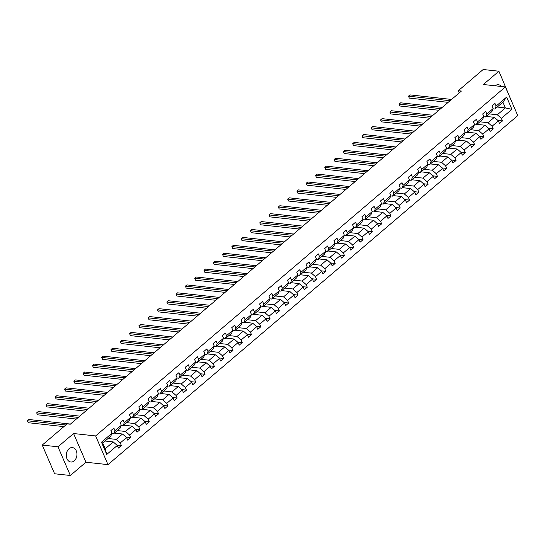 <?xml version="1.0" encoding="UTF-8"?>
<svg xmlns="http://www.w3.org/2000/svg" width="545" height="545" viewBox="0 0 545 545"><rect width="100%" height="100%" fill="white"/><g stroke="black" fill="none" stroke-linecap="round" stroke-linejoin="round"><path stroke-width="0.82" d="M69.011 448.753A7.249 5.3 96.2 0 0 66.374 456.587A7.249 5.3 96.2 0 0 70.83 462.003A7.249 5.3 96.2 0 0 74.222 460.852A7.249 5.3 96.2 0 0 76.859 453.011A7.249 5.3 96.2 0 0 72.403 447.595A7.249 5.3 96.2 0 0 69.011 448.753M511.074 100.103L498.92 71.231L483.17 69.508L458.291 90.702L459.244 92.916M107.985 464.633L517.75 115.608L505.392 86.921L95.627 435.939L107.985 464.633L85.926 462.221L73.575 433.527L57.988 446.798L70.346 475.492L85.926 462.221M70.346 475.492L54.595 473.769L42.238 445.074L57.988 446.798M489.158 113.885L497.319 114.784L505.365 107.93L511.919 109.341L501.373 118.326L502.49 120.922L497.885 120.418M497.204 107.038L505.365 107.93L502.892 102.188L494.846 109.041L493.021 108.843M497.319 114.784L501.373 118.326M479.866 121.808L488.027 122.7L494.342 117.318L498.389 120.867L499.506 123.463L502.49 120.922M498.389 120.867L492.074 126.242L493.191 128.845L488.586 128.341M470.567 129.724L478.728 130.616L485.043 125.234L489.097 128.784L490.214 131.379L493.191 128.845M489.097 128.784L482.781 134.159L483.899 136.761L479.293 136.257M461.274 137.64L469.436 138.532L475.751 133.15L479.798 136.7L480.922 139.295L483.899 136.761M479.798 136.7L473.482 142.082L474.6 144.677L470.001 144.173M451.982 145.556L460.137 146.448L466.452 141.073L470.505 144.616L471.623 147.211L474.6 144.677M470.505 144.616L464.19 149.998L465.307 152.593L460.702 152.089M442.683 153.472L450.844 154.364L457.16 148.989L461.206 152.532L462.33 155.134L465.307 152.593M461.206 152.532L454.891 157.914L456.015 160.509L451.41 160.005M433.391 161.395L441.545 162.287L447.867 156.905L451.914 160.448L453.031 163.05L456.015 160.509M451.914 160.448L445.599 165.83L446.716 168.425L442.111 167.928M424.092 169.311L432.253 170.204L438.568 164.822L442.622 168.371L443.739 170.967L446.716 168.425M442.622 168.371L436.3 173.746L437.424 176.348L432.819 175.844M414.8 177.227L422.961 178.12L429.276 172.738L433.323 176.287L434.44 178.883L437.424 176.348M433.323 176.287L427.007 181.662L428.125 184.265L423.519 183.76M405.5 185.143L413.662 186.036L419.977 180.654L424.03 184.203L425.148 186.799L428.125 184.265M424.03 184.203L417.715 189.585L418.832 192.181L414.227 191.677M396.208 193.059L404.37 193.952L410.685 188.577L414.731 192.119L415.849 194.715L418.832 192.181M414.731 192.119L408.416 197.501L409.533 200.097L404.928 199.593M386.909 200.976L395.07 201.868L401.386 196.493L405.439 200.035L406.556 202.638L409.533 200.097M405.439 200.035L399.124 205.417L400.241 208.013L395.636 207.509M377.617 208.898L385.778 209.791L392.093 204.409L396.14 207.958L397.264 210.554L400.241 208.013M396.14 207.958L389.825 213.333L390.942 215.936L386.344 215.432M368.325 216.815L376.479 217.707L382.794 212.325L386.848 215.875L387.965 218.47L390.942 215.936M386.848 215.875L380.533 221.25L381.65 223.852L377.045 223.348M359.026 224.731L367.187 225.623L373.502 220.241L377.549 223.791L378.673 226.386L381.65 223.852M377.549 223.791L371.234 229.172L372.358 231.768L367.752 231.264M349.733 232.647L357.888 233.539L364.21 228.157L368.256 231.707L369.374 234.302L372.358 231.768M368.256 231.707L361.941 237.089L363.059 239.684L358.453 239.18M340.434 240.563L348.596 241.455L354.911 236.08L358.964 239.623L360.081 242.225L363.059 239.684M358.964 239.623L352.642 245.005L353.766 247.6L349.161 247.096M331.142 248.479L339.303 249.372L345.619 243.997L349.665 247.539L350.782 250.141L353.766 247.6M349.665 247.539L343.35 252.921L344.467 255.516L339.862 255.012M321.843 256.402L330.004 257.295L336.32 251.913L340.373 255.462L341.49 258.058L344.467 255.516M340.373 255.462L334.058 260.837L335.175 263.439L330.57 262.935M312.551 264.318L320.712 265.211L327.027 259.829L331.074 263.378L332.191 265.974L335.175 263.439M331.074 263.378L324.759 268.753L325.876 271.356L321.271 270.851M303.252 272.234L311.413 273.127L317.728 267.745L321.782 271.294L322.899 273.89L325.876 271.356M321.782 271.294L315.466 276.676L316.584 279.272L311.978 278.767M293.959 280.15L302.121 281.043L308.436 275.668L312.483 279.21L313.607 281.806L316.584 279.272M312.483 279.21L306.167 284.592L307.285 287.188L302.686 286.684M284.667 288.067L292.822 288.959L299.144 283.584L303.19 287.126L304.308 289.729L307.285 287.188M303.19 287.126L296.875 292.508L297.992 295.104L293.387 294.6M275.368 295.983L283.529 296.882L289.845 291.5L293.891 295.043L295.015 297.645L297.992 295.104M293.891 295.043L287.576 300.424L288.7 303.02L284.095 302.516M266.076 303.906L274.23 304.798L280.552 299.416L284.599 302.966L285.716 305.561L288.7 303.02M284.599 302.966L278.284 308.341L279.401 310.943L274.796 310.439M256.777 311.822L264.938 312.714L271.253 307.332L275.307 310.882L276.424 313.477L279.401 310.943M275.307 310.882L268.985 316.257L270.109 318.859L265.504 318.355M247.484 319.738L255.646 320.63L261.961 315.248L266.008 318.798L267.125 321.393L270.109 318.859M266.008 318.798L259.692 324.18L260.81 326.775L256.204 326.271M238.185 327.654L246.347 328.546L252.662 323.171L256.715 326.714L257.833 329.309L260.81 326.775M256.715 326.714L250.4 332.096L251.518 334.691L246.912 334.187M228.893 335.57L237.055 336.463L243.37 331.088L247.416 334.63L248.534 337.232L251.518 334.691M247.416 334.63L241.101 340.012L242.218 342.607L237.613 342.103M219.594 343.493L227.756 344.385L234.071 339.004L238.124 342.546L239.241 345.149L242.218 342.607M238.124 342.546L231.809 347.928L232.926 350.524L228.321 350.026M210.302 351.409L218.463 352.302L224.778 346.92L228.825 350.469L229.949 353.065L232.926 350.524M228.825 350.469L222.51 355.844L223.627 358.447L219.029 357.942M201.01 359.325L209.164 360.218L215.486 354.836L219.533 358.385L220.65 360.981L223.627 358.447M219.533 358.385L213.218 363.767L214.335 366.363L209.73 365.858M191.711 367.241L199.872 368.134L206.187 362.752L210.234 366.301L211.358 368.897L214.335 366.363M210.234 366.301L203.919 371.683L205.043 374.279L200.437 373.775M182.418 375.158L190.573 376.05L196.895 370.675L200.941 374.217L202.059 376.813L205.043 374.279M200.941 374.217L194.626 379.599L195.744 382.195L191.138 381.691M173.119 383.074L181.281 383.966L187.596 378.591L191.649 382.134L192.766 384.736L195.744 382.195M191.649 382.134L185.327 387.515L186.451 390.111L181.846 389.607M163.827 390.997L171.988 391.889L178.304 386.507L182.35 390.056L183.467 392.652L186.451 390.111M182.35 390.056L176.035 395.432L177.152 398.034L172.547 397.53M154.528 398.913L162.689 399.805L169.005 394.423L173.058 397.973L174.175 400.568L177.152 398.034M173.058 397.973L166.743 403.348L167.86 405.95L163.255 405.446M145.236 406.829L153.397 407.721L159.712 402.339L163.759 405.889L164.876 408.484L167.86 405.95M163.759 405.889L157.444 411.271L158.561 413.866L153.956 413.362M135.937 414.745L144.098 415.637L150.413 410.256L154.467 413.805L155.584 416.4L158.561 413.866M154.467 413.805L148.151 419.187L149.269 421.782L144.663 421.278M126.644 422.661L134.806 423.554L141.121 418.179L145.168 421.721L146.292 424.323L149.269 421.782M145.168 421.721L138.852 427.103L139.97 429.698L135.371 429.194M117.352 430.577L125.507 431.47L131.829 426.095L135.875 429.637L136.993 432.24L139.97 429.698M135.875 429.637L129.56 435.019L130.677 437.615L126.072 437.11M108.053 438.5L116.214 439.393L122.53 434.011L126.576 437.56L127.7 440.156L130.677 437.615M126.576 437.56L120.261 442.935L121.385 445.538L116.78 445.033M117.284 445.476L106.738 454.455L101.459 442.206L112.004 433.22L110.764 436.191L102.719 443.044L105.192 448.78L113.237 441.927L117.284 445.476L118.401 448.072L121.385 445.538M114.988 430.686L121.303 425.304L120.057 428.275L113.742 433.65L114.988 430.686L113.871 428.084L110.887 430.625L112.004 433.22M124.28 422.77L130.596 417.388L129.356 420.358L123.041 425.734L124.28 422.77L123.163 420.168L120.186 422.709L121.303 425.304M133.58 414.847L139.895 409.472L138.648 412.436L132.333 417.817L133.58 414.847L132.455 412.252L129.478 414.793L130.596 417.388M142.872 406.931L149.187 401.556L147.947 404.519L141.632 409.901L142.872 406.931L141.755 404.336L138.777 406.87L139.895 409.472M152.171 399.015L158.486 393.633L157.239 396.603L150.924 401.985L152.171 399.015L151.047 396.419L148.07 398.954L149.187 401.556M161.463 391.099L167.778 385.717L166.538 388.687L160.216 394.062L161.463 391.099L160.346 388.503L157.362 391.038L158.486 393.633M170.755 383.183L177.077 377.801L175.831 380.771L169.515 386.146L170.755 383.183L169.638 380.58L166.661 383.121L167.778 385.717M180.054 375.267L186.37 369.885L185.123 372.848L178.808 378.23L180.054 375.267L178.937 372.664L175.953 375.205L177.077 377.801M189.347 367.344L195.662 361.969L194.422 364.932L188.107 370.314L189.347 367.344L188.229 364.748L185.252 367.289L186.37 369.885M198.646 359.428L204.961 354.052L203.714 357.016L197.399 362.398L198.646 359.428L197.528 356.832L194.545 359.366L195.662 361.969M207.938 351.511L214.253 346.13L213.013 349.1L206.698 354.482L207.938 351.511L206.821 348.916L203.844 351.45L204.961 354.052M217.237 343.595L223.552 338.213L222.305 341.184L215.99 346.559L217.237 343.595L216.113 341L213.136 343.534L214.253 346.13M226.529 335.679L232.844 330.297L231.605 333.267L225.289 338.643L226.529 335.679L225.412 333.077L222.435 335.618L223.552 338.213M235.828 327.763L242.144 322.381L240.897 325.345L234.582 330.726L235.828 327.763L234.704 325.161L231.727 327.702L232.844 330.297M245.121 319.84L251.436 314.465L250.196 317.428L243.874 322.81L245.121 319.84L244.003 317.245L241.019 319.786L242.144 322.381M254.413 311.924L260.735 306.542L259.488 309.512L253.173 314.894L254.413 311.924L253.296 309.328L250.319 311.863L251.436 314.465M263.712 304.008L270.027 298.626L268.78 301.596L262.465 306.978L263.712 304.008L262.595 301.412L259.611 303.947L260.735 306.542M273.004 296.092L279.319 290.71L278.079 293.68L271.764 299.055L273.004 296.092L271.887 293.496L268.91 296.03L270.027 298.626M282.303 288.176L288.618 282.794L287.372 285.764L281.057 291.139L282.303 288.176L281.186 285.573L278.202 288.114L279.319 290.71M291.595 280.253L297.911 274.878L296.671 277.841L290.356 283.223L291.595 280.253L290.478 277.657L287.501 280.198L288.618 282.794M300.894 272.337L307.21 266.961L305.963 269.925L299.648 275.307L300.894 272.337L299.77 269.741L296.793 272.275L297.911 274.878M310.187 264.42L316.502 259.038L315.262 262.009L308.947 267.391L310.187 264.42L309.07 261.825L306.092 264.359L307.21 266.961M319.486 256.504L325.801 251.122L324.554 254.093L318.239 259.474L319.486 256.504L318.362 253.909L315.385 256.443L316.502 259.038M328.778 248.588L335.093 243.206L333.853 246.177L327.531 251.552L328.778 248.588L327.661 245.986L324.677 248.527L325.801 251.122M338.07 240.672L344.392 235.29L343.146 238.254L336.83 243.635L338.07 240.672L336.953 238.07L333.976 240.611L335.093 243.206M347.369 232.749L353.685 227.374L352.438 230.337L346.123 235.719L347.369 232.749L346.252 230.153L343.268 232.695L344.392 235.29M356.662 224.833L362.977 219.458L361.737 222.421L355.422 227.803L356.662 224.833L355.544 222.237L352.567 224.772L353.685 227.374M365.961 216.917L372.276 211.535L371.029 214.505L364.714 219.887L365.961 216.917L364.843 214.321L361.86 216.856L362.977 219.458M375.253 209.001L381.568 203.619L380.328 206.589L374.013 211.964L375.253 209.001L374.136 206.405L371.159 208.939L372.276 211.535M384.552 201.085L390.867 195.703L389.62 198.673L383.305 204.048L384.552 201.085L383.428 198.482L380.451 201.023L381.568 203.619M393.844 193.168L400.159 187.787L398.92 190.75L392.604 196.132L393.844 193.168L392.727 190.566L389.75 193.107L390.867 195.703M403.143 185.246L409.459 179.87L408.212 182.834L401.897 188.216L403.143 185.246L402.019 182.65L399.042 185.191L400.159 187.787M412.436 177.329L418.751 171.954L417.511 174.918L411.189 180.3L412.436 177.329L411.318 174.734L408.334 177.268L409.459 179.87M421.728 169.413L428.05 164.031L426.803 167.002L420.488 172.383L421.728 169.413L420.611 166.818L417.633 169.352L418.751 171.954M431.027 161.497L437.342 156.115L436.095 159.086L429.78 164.461L431.027 161.497L429.91 158.902L426.926 161.436L428.05 164.031M440.319 153.581L446.634 148.199L445.394 151.169L439.079 156.544L440.319 153.581L439.202 150.979L436.225 153.52L437.342 156.115M449.618 145.665L455.933 140.283L454.687 143.246L448.371 148.628L449.618 145.665L448.501 143.062L445.517 145.604L446.634 148.199M458.91 137.742L465.226 132.367L463.986 135.33L457.671 140.712L458.91 137.742L457.793 135.146L454.816 137.687L455.933 140.283M468.209 129.826L474.525 124.444L473.278 127.414L466.963 132.796L468.209 129.826L467.085 127.23L464.108 129.764L465.226 132.367M477.502 121.91L483.817 116.528L482.577 119.498L476.255 124.88L477.502 121.91L476.385 119.314L473.407 121.848L474.525 124.444M486.801 113.994L493.116 108.612L491.869 111.582L485.554 116.957L486.801 113.994L485.677 111.398L482.7 113.932L483.817 116.528M494.846 109.041L496.093 106.077L494.976 103.475L491.992 106.016L493.116 108.612M496.093 106.077L506.639 97.092L511.919 109.341M42.238 445.074L67.117 423.887L70.264 424.228L461.438 91.042L458.291 90.702M485.554 116.957L483.722 116.759M486.181 116.426L494.342 117.318M488.027 122.7L492.074 126.242M476.255 124.88L474.429 124.676M476.889 124.342L485.043 125.234M478.728 130.616L482.781 134.159M466.963 132.796L465.13 132.592M467.59 132.258L475.751 133.15M469.436 138.532L473.482 142.082M457.671 140.712L455.838 140.508M458.297 140.174L466.452 141.073M460.137 146.448L464.19 149.998M448.371 148.628L446.539 148.431M448.998 148.097L457.16 148.989M450.844 154.364L454.891 157.914M439.079 156.544L437.247 156.347M439.706 156.013L447.867 156.905M441.545 162.287L445.599 165.83M429.78 164.461L427.948 164.263M430.407 163.929L438.568 164.822M432.253 170.204L436.3 173.746M420.488 172.383L418.655 172.179M421.115 171.845L429.276 172.738M422.961 178.12L427.007 181.662M411.189 180.3L409.363 180.095M411.816 179.761L419.977 180.654M413.662 186.036L417.715 189.585M401.897 188.216L400.064 188.018M402.523 187.684L410.685 188.577M404.37 193.952L408.416 197.501M392.604 196.132L390.772 195.934M393.231 195.601L401.386 196.493M395.07 201.868L399.124 205.417M383.305 204.048L381.473 203.85M383.932 203.517L392.093 204.409M385.778 209.791L389.825 213.333M374.013 211.964L372.181 211.767M374.64 211.433L382.794 212.325M376.479 217.707L380.533 221.25M364.714 219.887L362.881 219.683M365.341 219.349L373.502 220.241M367.187 225.623L371.234 229.172M355.422 227.803L353.589 227.599M356.048 227.265L364.21 228.157M357.888 233.539L361.941 237.089M346.123 235.719L344.29 235.522M346.749 235.188L354.911 236.08M348.596 241.455L352.642 245.005M336.83 243.635L334.998 243.438M337.457 243.104L345.619 243.997M339.303 249.372L343.35 252.921M327.531 251.552L325.706 251.354M328.158 251.02L336.32 251.913M330.004 257.295L334.058 260.837M318.239 259.474L316.407 259.27M318.866 258.936L327.027 259.829M320.712 265.211L324.759 268.753M308.947 267.391L307.114 267.186M309.574 266.852L317.728 267.745M311.413 273.127L315.466 276.676M299.648 275.307L297.815 275.102M300.275 274.769L308.436 275.668M302.121 281.043L306.167 284.592M290.356 283.223L288.523 283.025M290.982 282.692L299.144 283.584M292.822 288.959L296.875 292.508M281.057 291.139L279.224 290.941M281.683 290.608L289.845 291.5M283.529 296.882L287.576 300.424M271.764 299.055L269.932 298.858M272.391 298.524L280.552 299.416M274.23 304.798L278.284 308.341M262.465 306.978L260.633 306.774M263.092 306.44L271.253 307.332M264.938 312.714L268.985 316.257M253.173 314.894L251.34 314.69M253.8 314.356L261.961 315.248M255.646 320.63L259.692 324.18M243.874 322.81L242.048 322.613M244.501 322.279L252.662 323.171M246.347 328.546L250.4 332.096M234.582 330.726L232.749 330.529M235.208 330.195L243.37 331.088M237.055 336.463L241.101 340.012M225.289 338.643L223.457 338.445M225.916 338.111L234.071 339.004M227.756 344.385L231.809 347.928M215.99 346.559L214.158 346.361M216.617 346.027L224.778 346.92M218.463 352.302L222.51 355.844M206.698 354.482L204.866 354.277M207.325 353.943L215.486 354.836M209.164 360.218L213.218 363.767M197.399 362.398L195.566 362.193M198.026 361.86L206.187 362.752M199.872 368.134L203.919 371.683M188.107 370.314L186.274 370.116M188.734 369.782L196.895 370.675M190.573 376.05L194.626 379.599M178.808 378.23L176.975 378.032M179.434 377.699L187.596 378.591M181.281 383.966L185.327 387.515M169.515 386.146L167.683 385.949M170.142 385.615L178.304 386.507M171.988 391.889L176.035 395.432M160.216 394.062L158.391 393.865M160.843 393.531L169.005 394.423M162.689 399.805L166.743 403.348M150.924 401.985L149.092 401.781M151.551 401.447L159.712 402.339M153.397 407.721L157.444 411.271M141.632 409.901L139.799 409.697M142.259 409.363L150.413 410.256M144.098 415.637L148.151 419.187M132.333 417.817L130.5 417.62M132.96 417.286L141.121 418.179M134.806 423.554L138.852 427.103M123.041 425.734L121.208 425.536M123.667 425.202L131.829 426.095M125.507 431.47L129.56 435.019M113.742 433.65L111.909 433.452M114.368 433.118L122.53 434.011M116.214 439.393L120.261 442.935M101.459 442.206L102.719 443.044M498.92 71.231L483.34 84.502L505.392 86.921M73.575 433.527L95.627 435.939M105.076 441.034L113.237 441.927M105.192 448.78L106.738 454.455M506.639 97.092L502.892 102.188M501.427 86.485A7.249 5.3 96.2 0 0 498.437 84.72A7.249 5.3 96.2 0 0 495.139 85.797M65.829 424.977L27.373 420.774L28.865 419.5L70.469 424.058M63.908 426.619L28.204 422.709L27.373 420.774L28.204 422.709M78.276 417.409L36.665 412.851L38.157 411.584L79.768 416.135M76.355 419.044L37.503 414.793L36.665 412.851L37.503 414.793M87.575 409.493L45.964 404.935L47.449 403.668L89.06 408.219M85.647 411.128L46.795 406.877L45.964 404.935L46.795 406.877M96.867 401.57L55.256 397.019L56.748 395.752L98.359 400.303M94.946 403.211L56.094 398.96L55.256 397.019L56.094 398.96M106.159 393.654L64.555 389.103L66.04 387.836L107.651 392.386M104.238 395.288L65.386 391.038L64.555 389.103L65.386 391.038M115.458 385.737L73.848 381.187L75.339 379.919L116.95 384.47M113.537 387.372L74.685 383.121L73.848 381.187L74.685 383.121M124.751 377.821L83.147 373.27L84.632 371.997L126.242 376.554M122.829 379.456L83.978 375.205L83.147 373.27L83.978 375.205M134.05 369.905L92.439 365.348L93.931 364.08L135.535 368.631M132.128 371.54L93.277 367.289L92.439 365.348L93.277 367.289M143.342 361.982L101.731 357.431L103.223 356.164L144.834 360.715M141.421 363.624L102.569 359.373L101.731 357.431L102.569 359.373M152.641 354.066L111.03 349.515L112.522 348.248L154.126 352.799M150.72 355.708L111.861 351.457L111.03 349.515L111.861 351.457M161.933 346.15L120.322 341.599L121.814 340.332L163.425 344.883M160.012 347.785L121.16 343.534L120.322 341.599L121.16 343.534M171.232 338.234L129.621 333.683L131.107 332.409L172.717 336.967M169.304 339.869L130.453 335.618L129.621 333.683L130.453 335.618M180.524 330.318L138.914 325.767L140.406 324.493L182.016 329.051M178.603 331.953L139.752 327.702L138.914 325.767L139.752 327.702M189.817 322.402L148.213 317.844L149.698 316.577L191.309 321.128M187.896 324.037L149.044 319.786L148.213 317.844L149.044 319.786M199.116 314.479L157.505 309.928L158.997 308.661L200.608 313.212M197.195 316.12L158.343 311.869L157.505 309.928L158.343 311.869M208.408 306.562L166.804 302.012L168.289 300.745L209.9 305.295M206.487 308.204L167.635 303.953L166.804 302.012L167.635 303.953M217.707 298.646L176.096 294.096L177.588 292.829L219.192 297.379M215.786 300.281L176.934 296.03L176.096 294.096L176.934 296.03M226.999 290.73L185.389 286.18L186.881 284.906L228.491 289.463M225.078 292.365L186.227 288.114L185.389 286.18L186.227 288.114M236.298 282.814L194.688 278.257L196.18 276.989L237.784 281.54M234.377 284.449L195.519 280.198L194.688 278.257L195.519 280.198M245.591 274.898L203.98 270.34L205.472 269.073L247.083 273.624M243.669 276.533L204.818 272.282L203.98 270.34L204.818 272.282M254.89 266.975L213.279 262.424L214.764 261.157L256.375 265.708M252.962 268.617L214.11 264.366L213.279 262.424L214.11 264.366M264.182 259.059L222.571 254.508L224.063 253.241L265.674 257.792M262.261 260.694L223.409 256.45L222.571 254.508L223.409 256.45M273.474 251.143L231.87 246.592L233.355 245.325L274.966 249.876M271.553 252.778L232.701 248.527L231.87 246.592L232.701 248.527M282.773 243.227L241.162 238.676L242.654 237.402L284.265 241.96M280.852 244.862L242 240.611L241.162 238.676L242 240.611M292.066 235.311L250.462 230.753L251.947 229.486L293.557 234.037M290.144 236.946L251.293 232.695L250.462 230.753L251.293 232.695M301.365 227.394L259.754 222.837L261.246 221.57L302.85 226.121M299.443 229.029L260.592 224.778L259.754 222.837L260.592 224.778M310.657 219.472L269.046 214.921L270.538 213.654L312.149 218.204M308.736 221.113L269.884 216.862L269.046 214.921L269.884 216.862M319.956 211.555L278.345 207.005L279.837 205.738L321.441 210.288M318.035 213.19L279.176 208.939L278.345 207.005L279.176 208.939M329.248 203.639L287.637 199.089L289.129 197.815L330.74 202.372M327.327 205.274L288.475 201.023L287.637 199.089L288.475 201.023M338.547 195.723L296.936 191.172L298.422 189.898L340.032 194.456M336.619 197.358L297.768 193.107L296.936 191.172L297.768 193.107M347.839 187.807L306.229 183.249L307.721 181.982L349.331 186.533M345.918 189.442L307.067 185.191L306.229 183.249L307.067 185.191M357.132 179.884L315.528 175.333L317.013 174.066L358.624 178.617M355.211 181.526L316.359 177.275L315.528 175.333L316.359 177.275M366.431 171.968L324.82 167.417L326.312 166.15L367.923 170.701M364.51 173.61L325.658 169.359L324.82 167.417L325.658 169.359M375.723 164.052L334.119 159.501L335.604 158.234L377.215 162.785M373.802 165.687L334.95 161.436L334.119 159.501L334.95 161.436M385.022 156.136L343.411 151.585L344.903 150.311L386.507 154.869M383.101 157.771L344.249 153.52L343.411 151.585L344.249 153.52M394.314 148.22L352.704 143.669L354.195 142.395L395.806 146.952M392.393 149.855L353.542 145.604L352.704 143.669L353.542 145.604M403.613 140.303L362.003 135.746L363.495 134.479L405.099 139.03M401.692 141.938L362.834 137.687L362.003 135.746L362.834 137.687M412.906 132.381L371.295 127.83L372.787 126.563L414.398 131.113M410.984 134.022L372.133 129.771L371.295 127.83L372.133 129.771M422.205 124.464L380.594 119.914L382.079 118.647L423.69 123.197M420.277 126.106L381.425 121.855L380.594 119.914L381.425 121.855M431.497 116.548L389.886 111.998L391.378 110.73L432.989 115.281M429.576 118.183L390.724 113.932L389.886 111.998L390.724 113.932M440.789 108.632L399.185 104.081L400.67 102.807L442.281 107.365M438.868 110.267L400.016 106.016L399.185 104.081L400.016 106.016M450.088 100.716L408.478 96.158L409.969 94.891L451.58 99.442M448.167 102.351L409.315 98.1L408.478 96.158L409.315 98.1"/></g></svg>
